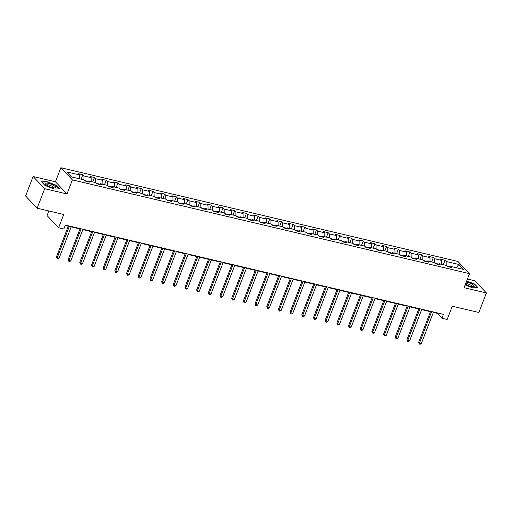 <?xml version="1.0" encoding="UTF-8"?>
<svg xmlns="http://www.w3.org/2000/svg" width="512" height="512" viewBox="0 0 512 512"><rect width="100%" height="100%" fill="white"/><g stroke="black" fill="none" stroke-linecap="round" stroke-linejoin="round"><path stroke-width="0.77" d="M48.845 210.963L47.066 215.565L58.605 227.744L63.846 228.986L65.35 225.082L443.424 314.336L441.92 318.24L447.162 319.475L452.282 306.208L478.874 312.486L486.4 292.973L474.861 280.787L467.424 279.034M33.126 176.506L25.6 196.019L37.139 208.198L44.666 188.685L66.982 193.952L72.41 179.904L60.87 167.725L55.45 181.773L33.126 176.506L44.666 188.685M72.41 179.904L469.504 273.651L457.965 261.472L60.87 167.725M458.893 264.474L446.163 261.472L445.024 260.269L440.531 259.206L441.664 260.41L434.477 258.714L433.338 257.51L428.845 256.448L429.984 257.651L422.79 255.955L421.658 254.752L417.158 253.69L418.298 254.893L411.11 253.197L409.971 251.994L405.478 250.931L406.618 252.134L399.424 250.438L398.285 249.235L393.792 248.173L394.931 249.376L387.744 247.68L386.605 246.477L382.112 245.414L383.251 246.618L376.058 244.922L374.918 243.718L370.426 242.656L371.565 243.859L364.378 242.163L363.238 240.96L358.746 239.898L359.878 241.101L352.691 239.405L351.552 238.202L347.059 237.139L348.198 238.342L341.005 236.646L339.872 235.443L335.373 234.381L336.512 235.584L329.325 233.888L328.186 232.685L323.693 231.622L324.832 232.826L317.638 231.13L316.499 229.926L312.006 228.864L313.146 230.067L305.958 228.371L304.819 227.168L300.326 226.106L301.459 227.309L294.272 225.613L293.133 224.41L288.64 223.347L289.779 224.55L282.586 222.854L281.453 221.651L276.954 220.589L278.093 221.792L270.906 220.096L269.766 218.893L265.274 217.837L266.413 219.034L259.219 217.338L258.08 216.134L253.587 215.078L254.726 216.275L247.539 214.579L246.4 213.376L241.907 212.32L243.046 213.517L235.853 211.821L234.714 210.618L230.221 209.562L231.36 210.758L224.173 209.062L223.034 207.859L218.541 206.803L219.674 208L212.486 206.304L211.347 205.101L206.854 204.045L207.994 205.242L200.8 203.546L199.667 202.342L195.168 201.286L196.307 202.483L189.12 200.787L187.981 199.584L183.488 198.528L184.627 199.725L177.434 198.029L176.294 196.826L171.802 195.77L172.941 196.966L165.754 195.27L164.614 194.067L160.122 193.011L161.261 194.208L154.067 192.512L152.928 191.309L148.435 190.253L149.574 191.45L142.387 189.754L141.248 188.55L136.755 187.494L137.888 188.691L130.701 186.995L129.562 185.792L125.069 184.736L126.208 185.933L119.014 184.237L117.882 183.034L113.382 181.978L114.522 183.174L107.334 181.478L106.195 180.275L101.702 179.219L102.842 180.416L95.648 178.72L94.509 177.517L90.016 176.461L91.155 177.658L83.968 175.962L82.829 174.765L78.336 173.702L79.475 174.906L66.739 171.898L71.482 176.902L84.211 179.904L85.35 181.107L89.843 182.17L88.704 180.966L95.898 182.662L97.03 183.866L101.53 184.928L100.39 183.725L107.578 185.421L108.717 186.624L113.21 187.686L112.07 186.483L119.264 188.179L120.403 189.382L124.896 190.445L123.757 189.242L130.944 190.938L132.083 192.141L136.576 193.203L135.443 192L142.63 193.696L143.77 194.899L148.262 195.962L147.123 194.758L154.317 196.454L155.45 197.658L159.949 198.72L158.81 197.517L165.997 199.213L167.136 200.416L171.629 201.478L170.49 200.275L177.683 201.971L178.822 203.174L183.315 204.237L182.176 203.034L189.363 204.73L190.502 205.933L194.995 206.995L193.856 205.792L201.05 207.488L202.189 208.691L206.682 209.754L205.542 208.55L212.73 210.246L213.869 211.45L218.362 212.512L217.229 211.309L224.416 213.005L225.555 214.208L230.048 215.27L228.909 214.067L236.102 215.763L237.235 216.966L241.734 218.029L240.595 216.826L247.782 218.522L248.922 219.725L253.414 220.787L252.275 219.584L259.469 221.28L260.608 222.483L265.101 223.546L263.962 222.342L271.149 224.038L272.288 225.242L276.781 226.304L275.642 225.101L282.835 226.797L283.974 228L288.467 229.062L287.328 227.859L294.515 229.555L295.654 230.758L300.147 231.821L299.014 230.618L306.202 232.314L307.341 233.517L311.834 234.579L310.694 233.376L317.888 235.072L319.021 236.275L323.52 237.338L322.381 236.134L329.568 237.83L330.707 239.034L335.2 240.096L334.061 238.893L341.254 240.589L342.394 241.792L346.886 242.854L345.747 241.651L352.934 243.347L354.074 244.55L358.566 245.613L357.427 244.41L364.621 246.106L365.76 247.309L370.253 248.371L369.114 247.168L376.301 248.864L377.44 250.067L381.933 251.13L380.8 249.926L387.987 251.622L389.126 252.826L393.619 253.888L392.48 252.685L399.674 254.381L400.806 255.584L405.306 256.646L404.166 255.443L411.354 257.139L412.493 258.342L416.986 259.398L415.846 258.202L423.04 259.898L424.179 261.101L428.672 262.157L427.533 260.96L434.72 262.656L435.859 263.859L440.352 264.915L439.219 263.718L446.406 265.414L447.546 266.618L452.038 267.674L450.899 266.477L463.635 269.478L458.893 264.474L456.301 267.75M88.147 181.376L84.877 180.608M87.744 181.677L88.704 180.966M83.968 175.962L84 179.859M91.155 177.658L91.194 181.555M99.827 184.134L96.557 183.366M99.43 184.435L100.39 183.725M95.648 178.72L95.686 182.618M102.842 180.416L102.88 184.314M111.514 186.893L108.243 186.125M111.11 187.194L112.07 186.483M107.334 181.478L107.373 185.376M114.522 183.174L114.56 187.072M123.2 189.651L119.923 188.883M122.797 189.946L123.757 189.242M119.014 184.237L119.053 188.134M126.208 185.933L126.246 189.83M134.88 192.41L131.61 191.642M134.483 192.704L135.443 192M130.701 186.995L130.739 190.893M137.888 188.691L137.926 192.589M146.566 195.168L143.296 194.4M146.163 195.462L147.123 194.758M142.387 189.754L142.419 193.651M149.574 191.45L149.613 195.347M158.246 197.926L154.976 197.158M157.85 198.221L158.81 197.517M154.067 192.512L154.106 196.41M161.261 194.208L161.293 198.106M169.933 200.685L166.662 199.917M169.53 200.979L170.49 200.275M165.754 195.27L165.792 199.168M172.941 196.966L172.979 200.864M181.613 203.443L178.342 202.675M181.216 203.738L182.176 203.034M177.434 198.029L177.472 201.926M184.627 199.725L184.666 203.622M193.299 206.202L190.029 205.434M192.896 206.496L193.856 205.792M189.12 200.787L189.158 204.685M196.307 202.483L196.346 206.381M204.986 208.96L201.709 208.192M204.582 209.254L205.542 208.55M200.8 203.546L200.838 207.443M207.994 205.242L208.032 209.139M216.666 211.718L213.395 210.95M216.269 212.013L217.229 211.309M212.486 206.304L212.525 210.202M219.674 208L219.712 211.898M228.352 214.477L225.082 213.709M227.949 214.771L228.909 214.067M224.173 209.062L224.205 212.96M231.36 210.758L231.398 214.656M240.032 217.235L236.762 216.467M239.635 217.53L240.595 216.826M235.853 211.821L235.891 215.718M243.046 213.517L243.078 217.414M251.718 219.994L248.448 219.226M251.315 220.288L252.275 219.584M247.539 214.579L247.578 218.47M254.726 216.275L254.765 220.173M263.398 222.752L260.128 221.984M263.002 223.046L263.962 222.342M259.219 217.338L259.258 221.229M266.413 219.034L266.451 222.931M275.085 225.51L271.814 224.742M274.688 225.805L275.642 225.101M270.906 220.096L270.944 223.987M278.093 221.792L278.131 225.69M286.771 228.269L283.501 227.501M286.368 228.563L287.328 227.859M282.586 222.854L282.624 226.746M289.779 224.55L289.818 228.448M298.451 231.027L295.181 230.259M298.054 231.322L299.014 230.618M294.272 225.613L294.31 229.504M301.459 227.309L301.498 231.206M310.138 233.786L306.867 233.018M309.734 234.08L310.694 233.376M305.958 228.371L305.99 232.262M313.146 230.067L313.184 233.965M321.818 236.544L318.547 235.776M321.421 236.838L322.381 236.134M317.638 231.13L317.677 235.021M324.832 232.826L324.864 236.723M333.504 239.302L330.234 238.534M333.101 239.597L334.061 238.893M329.325 233.888L329.363 237.779M336.512 235.584L336.55 239.482M345.19 242.061L341.914 241.286M344.787 242.355L345.747 241.651M341.005 236.646L341.043 240.538M348.198 238.342L348.237 242.24M356.87 244.819L353.6 244.045M356.474 245.114L357.427 244.41M352.691 239.405L352.73 243.296M359.878 241.101L359.917 244.998M368.557 247.578L365.286 246.803M368.154 247.872L369.114 247.168M364.378 242.163L364.41 246.054M371.565 243.859L371.603 247.757M380.237 250.336L376.966 249.562M379.84 250.63L380.8 249.926M376.058 244.922L376.096 248.813M383.251 246.618L383.283 250.515M391.923 253.094L388.653 252.32M391.52 253.389L392.48 252.685M387.744 247.68L387.776 251.571M394.931 249.376L394.97 253.274M403.603 255.853L400.333 255.078M403.206 256.147L404.166 255.443M399.424 250.438L399.462 254.33M406.618 252.134L406.656 256.032M415.29 258.611L412.019 257.837M414.886 258.906L415.846 258.202M411.11 253.197L411.149 257.088M418.298 254.893L418.336 258.79M426.976 261.37L423.699 260.595M426.573 261.664L427.533 260.96M422.79 255.955L422.829 259.846M429.984 257.651L430.022 261.542M438.656 264.128L435.386 263.354M438.259 264.422L439.219 263.718M434.477 258.714L434.515 262.605M441.664 260.41L441.702 264.301M450.342 266.886L447.072 266.112M449.939 267.181L450.899 266.477M446.163 261.472L446.195 265.363M58.605 227.744L63.725 214.477L37.139 208.198M469.504 273.651L464.083 287.699L486.4 292.973M433.357 312.384L437.242 313.299L441.92 318.24M65.203 225.472L68.282 226.195M71.162 226.874L79.968 228.954M82.848 229.632L91.654 231.712M94.528 232.39L103.334 234.47M106.214 235.149L115.021 237.229M117.894 237.907L126.701 239.987M129.581 240.666L138.387 242.746M141.267 243.424L150.074 245.504M152.947 246.182L161.754 248.262M164.634 248.941L173.44 251.021M176.314 251.699L185.12 253.779M188 254.458L196.806 256.538M199.686 257.216L208.486 259.296M211.366 259.974L220.173 262.054M223.053 262.733L231.859 264.813M234.733 265.491L243.539 267.571M246.419 268.25L255.226 270.33M258.099 271.008L266.906 273.088M269.786 273.766L278.592 275.846M281.472 276.525L290.272 278.605M293.152 279.283L301.958 281.363M304.838 282.042L313.645 284.122M316.518 284.8L325.325 286.88M328.205 287.558L337.011 289.638M339.885 290.317L348.691 292.397M351.571 293.075L360.378 295.155M363.258 295.834L372.058 297.914M374.938 298.592L383.744 300.672M386.624 301.35L395.43 303.43M398.304 304.109L407.11 306.189M409.99 306.867L418.797 308.947M421.67 309.626L430.477 311.706M79.475 174.906L79.507 178.797M437.395 312.909L437.242 313.299M445.024 260.269L443.315 264.685M433.338 257.51L431.635 261.926M421.658 254.752L419.949 259.168M409.971 251.994L408.269 256.41M398.285 249.235L396.582 253.651M386.605 246.477L384.902 250.893M374.918 243.718L373.216 248.134M363.238 240.96L361.53 245.376M351.552 238.202L349.85 242.618M339.872 235.443L338.163 239.859M328.186 232.685L326.483 237.101M316.499 229.926L314.797 234.342M304.819 227.168L303.117 231.584M293.133 224.41L291.43 228.826M281.453 221.651L279.744 226.067M269.766 218.893L268.064 223.309M258.08 216.134L256.378 220.55M246.4 213.376L244.698 217.792M234.714 210.618L233.011 215.034M223.034 207.859L221.331 212.275M211.347 205.101L209.645 209.517M199.667 202.342L197.958 206.758M187.981 199.584L186.278 204M176.294 196.826L174.592 201.242M164.614 194.067L162.912 198.483M152.928 191.309L151.226 195.725M141.248 188.55L139.539 192.966M129.562 185.792L127.859 190.208M117.882 183.034L116.173 187.45M106.195 180.275L104.493 184.691M94.509 177.517L92.806 181.933M82.829 174.765L81.126 179.174M465.158 284.909L472.499 287.808L477.99 287.68L474.515 284.013L466.694 280.928M66.982 193.952L55.45 181.773M45.018 185.466L53.984 189.005L59.469 188.877L56 185.21L47.034 181.67L41.542 181.798L45.018 185.466M430.63 311.315L418.643 342.374L419.424 343.2L431.635 311.552M421.293 343.642L420.109 344.275L419.36 344.096L419.424 343.2L421.293 343.642L433.504 311.994M419.36 344.096L418.643 342.374M465.44 284.179A5.626 1.44 21.1 0 0 473.389 286.714A5.626 1.44 21.1 0 0 474.189 286.362A5.626 1.44 21.1 0 0 471.866 284.051A5.626 1.44 21.1 0 0 466.272 282.016M472.173 286.662A3.853 0.986 21.1 0 0 472.186 286.637A3.853 0.986 21.1 0 0 472.198 286.605A3.853 0.986 21.1 0 0 469.882 284.698A3.853 0.986 21.1 0 0 465.677 283.558M466.611 281.146L474.285 284.173L477.613 287.686M52.474 187.635A5.626 1.44 21.1 0 0 54.874 187.904A5.626 1.44 21.1 0 0 54.496 185.958A5.626 1.44 21.1 0 0 48.422 183.354A5.626 1.44 21.1 0 0 45.542 184.307A5.626 1.44 21.1 0 0 52.474 187.635M53.658 187.853A3.853 0.986 21.1 0 0 53.683 187.802A3.853 0.986 21.1 0 0 48.704 184.954A3.853 0.986 21.1 0 0 46.496 185.03A3.853 0.986 21.1 0 0 46.483 185.088M41.792 182.061L47.078 181.939L55.763 185.37L59.098 188.883M418.944 308.557L406.963 339.616L407.738 340.442L419.949 308.794M409.613 340.883L408.422 341.517L407.674 341.338L407.738 340.442L409.613 340.883L421.824 309.235M407.674 341.338L406.963 339.616M407.264 305.798L395.277 336.858L396.058 337.683L408.269 306.035M397.926 338.125L396.742 338.758L395.994 338.579L396.058 337.683L397.926 338.125L410.138 306.477M395.994 338.579L395.277 336.858M395.578 303.04L383.59 334.099L384.371 334.925L396.582 303.277M386.246 335.366L385.056 336L384.307 335.821L384.371 334.925L386.246 335.366L398.458 303.718M384.307 335.821L383.59 334.099M383.891 300.282L371.91 331.341L372.691 332.166L384.902 300.518M374.56 332.608L373.376 333.242L372.627 333.062L372.691 332.166L374.56 332.608L386.771 300.96M372.627 333.062L371.91 331.341M372.211 297.523L360.224 328.582L361.005 329.408L373.216 297.76M362.88 329.85L361.69 330.483L360.941 330.304L361.005 329.408L362.88 329.85L375.091 298.202M360.941 330.304L360.224 328.582M360.525 294.765L348.544 325.824L349.318 326.65L361.53 295.002M351.194 327.091L350.01 327.725L349.261 327.546L349.318 326.65L351.194 327.091L363.405 295.443M349.261 327.546L348.544 325.824M348.845 292.006L336.858 323.066L337.638 323.891L349.85 292.243M339.507 324.333L338.323 324.966L337.574 324.794L337.638 323.891L339.507 324.333L351.718 292.685M337.574 324.794L336.858 323.066M337.158 289.248L325.178 320.307L325.952 321.133L338.163 289.485M327.827 321.574L326.637 322.208L325.888 322.035L325.952 321.133L327.827 321.574L340.038 289.926M325.888 322.035L325.178 320.307M325.478 286.49L313.491 317.549L314.272 318.374L326.483 286.726M316.141 318.816L314.957 319.45L314.208 319.277L314.272 318.374L316.141 318.816L328.352 287.168M314.208 319.277L313.491 317.549M313.792 283.731L301.805 314.79L302.586 315.616L314.797 283.968M304.461 316.058L303.27 316.691L302.522 316.518L302.586 315.616L304.461 316.058L316.672 284.41M302.522 316.518L301.805 314.79M302.106 280.973L290.125 312.032L290.906 312.858L303.117 281.21M292.774 313.299L291.59 313.933L290.842 313.76L290.906 312.858L292.774 313.299L304.986 281.651M290.842 313.76L290.125 312.032M290.426 278.214L278.438 309.274L279.219 310.099L291.43 278.451M281.094 310.541L279.904 311.174L279.155 311.002L279.219 310.099L281.094 310.541L293.306 278.893M279.155 311.002L278.438 309.274M278.739 275.456L266.758 306.515L267.533 307.341L279.744 275.693M269.408 307.782L268.224 308.416L267.469 308.243L267.533 307.341L269.408 307.782L281.619 276.134M267.469 308.243L266.758 306.515M267.059 272.698L255.072 303.757L255.853 304.582L268.064 272.934M257.722 305.024L256.538 305.658L255.789 305.485L255.853 304.582L257.722 305.024L269.933 273.376M255.789 305.485L255.072 303.757M255.373 269.939L243.386 300.998L244.166 301.824L256.378 270.176M246.042 302.266L244.851 302.899L244.102 302.726L244.166 301.824L246.042 302.266L258.253 270.618M244.102 302.726L243.386 300.998M243.693 267.181L231.706 298.24L232.486 299.066L244.698 267.418M234.355 299.507L233.171 300.141L232.422 299.968L232.486 299.066L234.355 299.507L246.566 267.859M232.422 299.968L231.706 298.24M232.006 264.422L220.019 295.482L220.8 296.307L233.011 264.659M222.675 296.749L221.485 297.382L220.736 297.21L220.8 296.307L222.675 296.749L234.886 265.101M220.736 297.21L220.019 295.482M220.32 261.664L208.339 292.723L209.12 293.549L221.331 261.901M210.989 293.99L209.805 294.624L209.056 294.451L209.12 293.549L210.989 293.99L223.2 262.342M209.056 294.451L208.339 292.723M208.64 258.906L196.653 289.965L197.434 290.79L209.645 259.142M199.309 291.232L198.118 291.866L197.37 291.693L197.434 290.79L199.309 291.232L211.52 259.584M197.37 291.693L196.653 289.965M196.954 256.147L184.973 287.206L185.747 288.032L197.958 256.384M187.622 288.474L186.432 289.107L185.683 288.934L185.747 288.032L187.622 288.474L199.834 256.826M185.683 288.934L184.973 287.206M185.274 253.389L173.286 284.448L174.067 285.274L186.278 253.626M175.936 285.715L174.752 286.349L174.003 286.176L174.067 285.274L175.936 285.715L188.147 254.067M174.003 286.176L173.286 284.448M173.587 250.63L161.6 281.69L162.381 282.515L174.592 250.867M164.256 282.957L163.066 283.59L162.317 283.418L162.381 282.515L164.256 282.957L176.467 251.309M162.317 283.418L161.6 281.69M161.907 247.872L149.92 278.931L150.701 279.757L162.912 248.109M152.57 280.198L151.386 280.832L150.637 280.659L150.701 279.757L152.57 280.198L164.781 248.55M150.637 280.659L149.92 278.931M150.221 245.114L138.234 276.173L139.014 276.998L151.226 245.35M140.89 277.44L139.699 278.074L138.95 277.901L139.014 276.998L140.89 277.44L153.101 245.792M138.95 277.901L138.234 276.173M138.534 242.355L126.554 273.414L127.334 274.24L139.539 242.592M129.203 274.682L128.019 275.315L127.27 275.142L127.334 274.24L129.203 274.682L141.414 243.04M127.27 275.142L126.554 273.414M126.854 239.597L114.867 270.662L115.648 271.482L127.859 239.834M117.517 271.923L116.333 272.557L115.584 272.384L115.648 271.482L117.517 271.923L129.728 240.282M115.584 272.384L114.867 270.662M115.168 236.838L103.187 267.904L103.962 268.723L116.173 237.075M105.837 269.165L104.646 269.798L103.898 269.626L103.962 268.723L105.837 269.165L118.048 237.523M103.898 269.626L103.187 267.904M103.488 234.08L91.501 265.146L92.282 265.965L104.493 234.317M94.15 266.406L92.966 267.04L92.218 266.867L92.282 265.965L94.15 266.406L106.362 234.765M92.218 266.867L91.501 265.146M91.802 231.322L79.814 262.387L80.595 263.206L92.806 231.565M82.47 263.648L81.28 264.282L80.531 264.109L80.595 263.206L82.47 263.648L94.682 232.006M80.531 264.109L79.814 262.387M80.115 228.563L68.134 259.629L68.915 260.448L81.126 228.806M70.784 260.89L69.6 261.523L68.851 261.35L68.915 260.448L70.784 260.89L82.995 229.248M68.851 261.35L68.134 259.629M68.435 225.805L56.448 256.87L57.229 257.69L69.44 226.048M59.104 258.131L57.914 258.765L57.165 258.592L57.229 257.69L59.104 258.131L71.315 226.49M57.165 258.592L56.448 256.87"/></g></svg>

